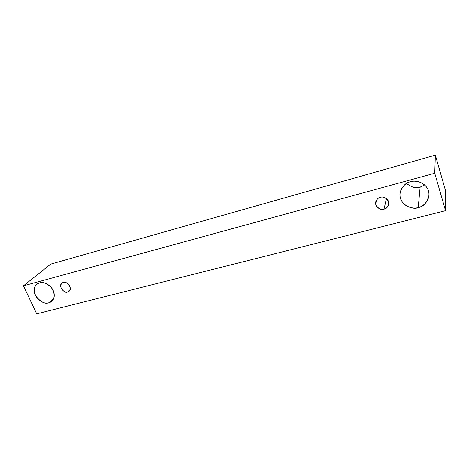 <?xml version="1.0" encoding="UTF-8"?>
<svg xmlns="http://www.w3.org/2000/svg" width="469" height="469" viewBox="0 0 469 469"><rect width="100%" height="100%" fill="white"/><g stroke="black" fill="none" stroke-linecap="round" stroke-linejoin="round"><path stroke-width="0.7" d="M435.355 155.151L50.728 264.106L23.45 285.826L434.74 173.249L435.355 155.151L434.74 173.249L445.55 210.687L36.688 313.849L23.45 285.826L50.728 264.106L435.355 155.151L445.286 189.81L445.55 210.687L445.286 189.81L435.355 155.151M434.74 173.249L23.45 285.826L36.688 313.849L445.55 210.687L434.74 173.249M48.753 302.763C44.772 304.352 40.258 301.848 35.21 295.259C32.074 287.978 36.623 283.329 39.525 282.93C42.081 281.834 49.567 283.223 53.214 290.487C56.315 297.879 51.625 302.411 48.753 302.763L51.836 301.145C55.195 298.114 55.002 293.535 51.25 287.403C46.343 283.118 42.433 281.623 39.525 282.93L36.781 284.325C33.281 287.169 33.328 291.724 36.922 297.997C41.817 302.458 45.757 304.047 48.753 302.763L53.771 298.302L48.753 302.763M418.225 207.55C414.104 209.08 403.698 207.661 400.45 198.422C397.97 188.954 406.084 182.482 410.504 181.761C414.625 180.137 425.319 181.526 428.537 190.971C430.905 200.626 422.581 206.911 418.225 207.55C423.337 206.935 426.937 202.796 429.018 195.133C429.463 183.144 414.942 179.258 410.504 181.761C405.978 182.418 402.508 186.046 400.098 192.653C398.052 205.047 413.535 210.358 418.225 207.55L420.154 187.108L424.709 184.962L420.154 187.108C416.337 188.667 411.8 187.453 406.535 183.473C411.8 187.453 416.337 188.667 420.154 187.108L418.225 207.55M384.029 209.139C381.156 210.212 378.442 208.811 375.88 204.935C375.78 200.392 377.269 197.865 380.336 197.355C383.232 196.253 385.964 197.66 388.537 201.576C388.602 206.143 387.101 208.664 384.029 209.139C385.987 208.887 387.535 207.327 388.672 204.466C389.856 198.698 382.481 195.948 380.336 197.355C378.489 197.619 376.982 199.079 375.81 201.734C374.28 207.527 381.825 210.61 384.029 209.139L386.427 198.563L384.029 209.139M67.595 291.935C65.678 292.703 63.526 291.519 61.152 288.382C60.454 284.789 61.169 282.836 63.309 282.526C65.238 281.74 67.401 282.93 69.793 286.09C70.473 289.695 69.74 291.648 67.595 291.935L69.107 291.132C73.305 288.283 65.754 280.128 63.309 282.526L61.879 283.282C57.599 286.02 65.085 294.344 67.595 291.935L70.045 289.713L67.595 291.935"/></g></svg>
